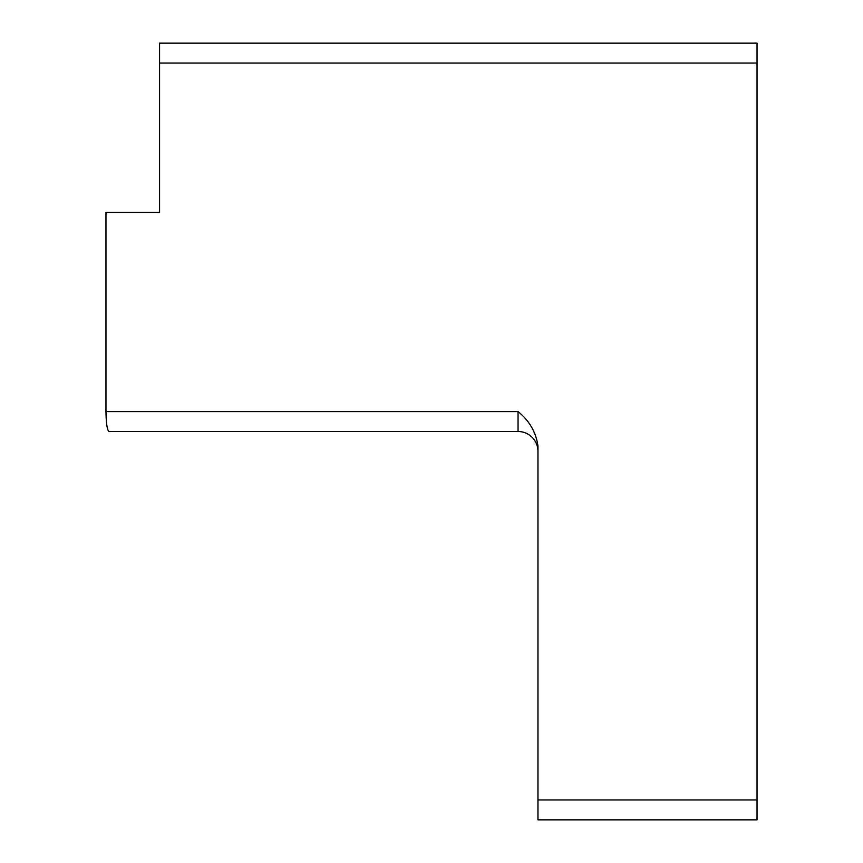 <?xml version="1.0" encoding="UTF-8"?>
<svg xmlns="http://www.w3.org/2000/svg" width="863" height="863" viewBox="0 0 863 863"><rect width="100%" height="100%" fill="white"/><g stroke="black" fill="none" stroke-linecap="round" stroke-linejoin="round"><path stroke-width="1.29" d="M518.048 411.586C529.386 420.756 536.031 432.255 537.962 446.074L537.962 819.85L757.034 819.85L757.034 43.15L159.569 43.15L159.569 212.427L105.966 212.427L105.966 411.586C106.181 423.722 107.206 430.357 109.04 431.5L518.048 431.5A19.914 19.914 0 0 1 537.962 451.414A19.914 19.914 0 0 0 518.048 431.5L518.048 411.586L105.966 411.586M757.034 799.936L537.962 799.936M159.569 63.064L757.034 63.064"/></g></svg>
